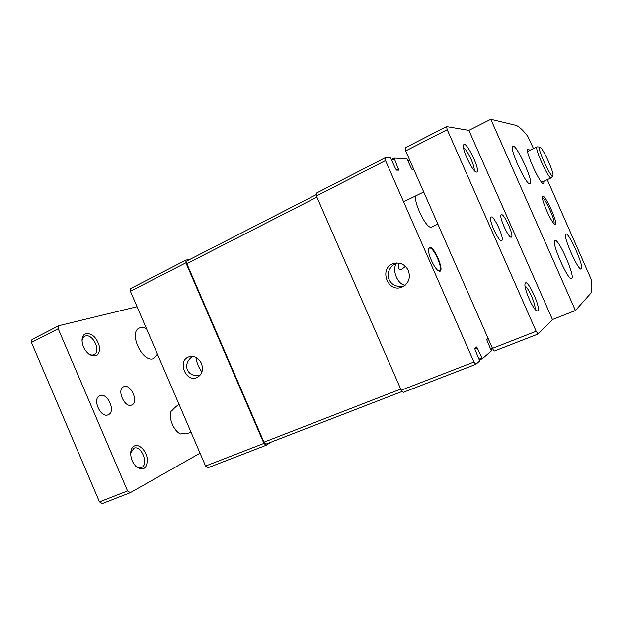 <?xml version="1.0" encoding="UTF-8"?>
<svg xmlns="http://www.w3.org/2000/svg" width="623" height="623" viewBox="0 0 623 623"><rect width="100%" height="100%" fill="white"/><g stroke="black" fill="none" stroke-linecap="round" stroke-linejoin="round"><path stroke-width="0.93" d="M397.163 262.992C390.995 267.882 397.194 284.82 405.23 285.139M405.425 266.348L401.96 269.136C398.393 270.032 397.419 268.03 399.039 263.147M195.988 357.392C196.611 362.687 198.597 367.554 201.93 371.978M408.361 270.538C405.098 264.448 400.246 262.096 393.814 263.482C378.465 267.617 387.405 293.371 401.999 287.071C408.649 283.574 410.767 278.06 408.361 270.538M396.602 262.999C381.588 270.172 388.137 289.851 404.257 285.871M201.416 363.373C198.402 357.657 194.22 355.468 188.878 356.808C177.057 360.6 185.654 382.787 196.938 377.593C202.093 374.703 203.589 369.961 201.416 363.373M192.6 356.364C181.698 363.879 186.845 377.538 199.851 375.56M487.996 338.157L486.797 339.107L487.046 340.501L491.376 350.905L482.295 358.762L477.304 348.008L474.819 348.989M477.304 348.008L476.486 346.995L474.843 348.288L475.092 349.776L479.733 360.982L475.832 364.338L473.947 362.025L385.505 160.578L385.107 157.806L390.582 157.985L395.644 168.903L396.602 170.134L398.759 170.134L394.118 158.125L406.827 158.6L411.538 168.755L412.418 169.923L414.022 169.923M475.738 364.354L403.213 392.365L401.204 390.216L316.391 195.972L316.344 193.169M416.818 195.349C411.125 196.891 425.891 229.334 431.295 227.169L431.575 227.068M429.597 247.456C434.465 245.664 445.679 273.949 438.927 271.021C434.698 269.852 426.817 252.253 428.772 248.351L429.597 247.456M271.106 442.135L266.122 445.281L263.918 443.412L185.888 262.813L186.02 260.079L190.031 259.347M207.957 467.717L205.567 466.027L130.386 291.237L130.635 288.535L186.02 260.079M266.278 443.989L263.957 442.182L186.822 263.661L186.947 260.928L315.978 194.742M428.663 248.733L429.379 248.055C433.406 246.326 443.662 269.58 439.433 270.834L438.576 270.857M191.043 432.261L190.21 432.603C188.473 433.304 185.545 433.67 181.433 433.686L180.452 433.99C173.957 431.085 168.545 418.477 170.741 411.39L171.637 410.9C174.689 407.598 177.049 405.557 178.708 404.786L179.144 404.6M551.347 177.719L551.191 177.859C548.824 179.954 533.942 147.277 537.096 146.896L537.314 146.872M200.045 453.194L130.316 492.668L127.559 490.947L58.204 328.757L58.905 325.697L137.044 306.718M58.655 325.79L31.96 339.496L31.446 342.448L99.493 501.912L127.559 490.947M102.273 503.579L99.493 501.912M134.311 445.975C139.131 443.49 146.397 450.811 147.316 458.933C147.269 468.146 143.781 470.895 136.842 467.18C132.388 463.037 130.378 457.897 130.807 451.745C131.258 448.872 132.426 446.948 134.311 445.975M86.138 333.515C92.5 333.484 96.947 337.884 99.485 346.723C99.828 355.11 96.526 357.734 89.572 354.588C84.673 350.811 82.158 345.874 82.034 339.784C82.306 336.365 83.677 334.278 86.138 333.515M108.2 414.762L108.293 414.723C116.291 411.686 107.366 391.828 99.766 395.761C91.877 398.712 100.646 418.485 108.2 414.762M131.726 405.036L131.803 404.997C139.186 402.217 130.635 383.145 123.634 386.782C116.345 389.492 124.764 408.486 131.726 405.036M171.442 411.071L170.741 411.39M146.553 328.827C143.858 327.355 141.468 327.083 139.373 328.025C128.151 332.308 142.566 363.38 153.538 358.568L157.479 354.23M539.791 147.036C542.508 146.81 554.891 174.097 552.811 175.709C551.09 179.05 536.091 146.109 539.759 147.028L539.791 147.036M82.041 341.225C82.228 338.764 83.139 337.105 84.775 336.256L85.491 335.984C92.959 333.476 101.409 351.738 94.128 354.651C92.477 355.383 90.592 355.094 88.497 353.794M130.69 453.123L133.844 448.256C141.359 444.612 149.271 464.781 141.382 467.53C139.638 468.185 137.776 467.748 135.783 466.23M547.259 179.673L591.118 279.151C592.309 286.79 592.045 291.657 590.331 293.768L575.434 310.519L552.461 319.552L538.124 334.021L536.154 331.28L447.205 129.662L446.559 126.578L468.878 130.355L490.799 119.266L515.649 125.254C518.655 126.087 522.697 129.771 527.774 136.297L533.49 148.632M405.285 147.822L405.666 150.922L492.474 348.35C493.307 350.142 494 351.022 494.537 350.983L538.054 334.037M542.89 196.261C545.919 195.186 559.337 226.313 555 224.381C551.955 224 540.795 199.056 542.555 196.564L542.89 196.261M529.838 183.808L530.017 183.762C534.261 182.788 516.381 143.703 512.815 146.164C508.547 146.763 525.976 185.28 529.838 183.808M554.937 240.486L554.961 240.478C558.551 238.009 575.839 277.492 571.579 278.465C568.129 281.207 550.623 241.226 554.937 240.486M581.345 268.934C584.514 267.275 568.822 231.849 565.879 234.007C562.11 234.435 578.323 271.402 581.236 268.996L581.345 268.934M543.996 181.184L543.7 183.653C540.857 186.113 524.153 149.473 527.891 148.967L529.932 150.338M575.434 310.519L490.799 119.266M476.564 172.08C481.68 172.361 465.677 138.991 463.567 145.027C461.596 148.422 472.312 171.325 476.182 172.01L476.564 172.08M537.82 310.838C541.403 308.416 527.222 277.648 525.189 283.449C523.094 286.775 533.086 310.083 536.971 310.916L537.82 310.838M491.173 216.968C494.335 215.683 505.004 239.746 501.647 240.595C498.75 242.627 487.607 217.777 491.064 217.006L491.173 216.968M501.414 214.662C504.264 213.471 514.427 236.39 511.374 237.137C508.765 238.998 498.174 215.363 501.32 214.694L501.414 214.662M552.461 319.552L468.878 130.355M542.462 197.865C545.273 198.021 555.732 221.383 553.972 223.587M534.884 309.078C536.364 305.815 528.468 287.398 525.072 286.159M474.095 170.297C475.388 166.925 466.954 148.92 463.551 147.822M482.249 358.778L479.508 359.845L482.272 358.778M492.661 348.755L490.963 349.417L492.661 348.755M385.505 160.578L316.391 195.972M473.947 362.025L401.204 390.216M394.086 158.149L391.509 159.472M130.386 291.237L185.888 262.813M205.567 466.027L263.918 443.412M186.822 263.661L316.905 197.141M263.957 442.182L400.714 389.095M409.591 159.846L407.979 160.664L409.584 159.838M398.627 168.911L396.392 170.04M394.242 158.927L391.812 160.166M413.929 169.721L413.524 169.923M409.879 160.508L408.267 161.326M492.341 348.047L490.651 348.709M488.245 338.741L486.734 339.34M481.735 358.108L479.18 359.097M31.446 342.448L58.204 328.757M447.205 129.662L405.666 150.922M536.154 331.28L492.474 348.35M266.161 444.051L401.952 391.548M207.833 467.78L266.122 445.281M475.832 364.338L403.213 392.365M385.107 157.806L316.188 193.208M394.118 158.125L391.501 159.465M537.096 146.896L527.603 151.459M551.191 177.859L541.66 182.266M102.125 503.649L130.168 492.738M539.759 147.028L537.275 146.864M552.811 175.709L551.332 177.742M88.622 353.895L89.572 354.588M82.041 341.178L82.034 339.784M135.822 466.269L136.842 467.18M130.69 453.014L130.807 451.745M431.552 227.084L437.86 224.148M403.595 201.774L423.726 191.993M446.559 126.578L405.152 147.838M538.124 334.021L494.537 350.983"/></g></svg>
